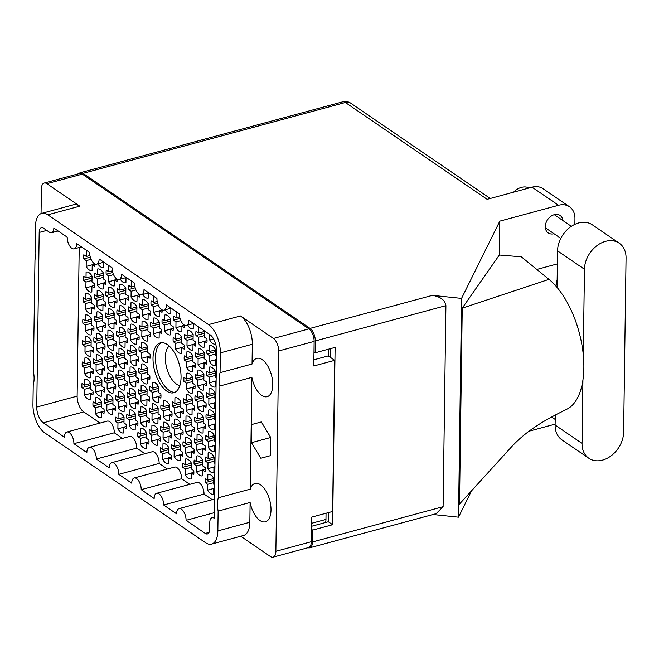 <?xml version="1.0" encoding="UTF-8"?>
<svg xmlns="http://www.w3.org/2000/svg" width="659" height="659" viewBox="0 0 659 659"><rect width="100%" height="100%" fill="white"/><g stroke="black" fill="none" stroke-linecap="round" stroke-linejoin="round"><path stroke-width="0.99" d="M161.57 342.713A25.8 12.743 -105.1 0 0 155.475 357.59A25.8 12.743 -105.1 0 0 174.956 392.286M179.882 385.507A20.882 10.313 74.9 0 1 165.31 357.483A20.882 10.313 74.9 0 1 169.231 346.09M181.052 377.409A25.8 12.743 -105.1 0 0 160.302 342.919A25.8 12.743 -105.1 0 0 153.012 358.257A25.8 12.743 -105.1 0 0 173.762 392.739A25.8 12.743 -105.1 0 0 181.052 377.409M240.716 536.237L270.396 556.509A9.844 4.86 -105.1 0 0 273.09 557.152A9.844 4.86 -105.1 0 0 275.874 551.295L278.666 350.967A9.844 4.86 -105.1 0 0 273.444 338.454L240.527 315.966A22.233 10.981 74.9 0 1 252.331 344.237L220.337 352.878L220.065 372.673A19.852 9.803 -105.1 0 0 219.192 378.801A19.852 9.803 -105.1 0 0 219.875 385.993L218.31 497.784A19.852 9.803 -105.1 0 0 217.445 503.913A19.852 9.803 -105.1 0 0 218.129 511.104L217.849 530.899L249.843 522.257A22.233 10.981 74.9 0 1 243.558 535.47L211.572 544.112A22.233 10.981 -105.1 0 0 217.849 530.899M220.065 372.673L252.051 364.032A19.852 9.803 -105.1 0 1 256.788 358.364A19.852 9.803 -105.1 0 1 272.752 384.897A19.852 9.803 -105.1 0 1 267.142 396.685A19.852 9.803 -105.1 0 1 251.862 377.352L250.305 489.143L218.31 497.784M211.572 544.112A22.233 10.981 -105.1 0 1 205.493 542.67L44.746 432.872A22.233 10.981 -105.1 0 1 32.95 404.601L33.23 384.807A19.852 9.803 -105.1 0 0 34.095 378.678A19.852 9.803 -105.1 0 0 33.411 371.487L34.976 259.695A19.852 9.803 -105.1 0 0 35.841 253.567A19.852 9.803 -105.1 0 0 35.158 246.375L35.438 226.581A22.233 10.981 -105.1 0 1 41.715 213.368A22.233 10.981 -105.1 0 1 47.794 214.818L208.541 324.607L240.527 315.966M249.843 522.257L250.115 502.463A19.852 9.803 -105.1 0 0 265.396 521.804A19.852 9.803 -105.1 0 0 271.006 510.008A19.852 9.803 -105.1 0 0 255.041 483.475A19.852 9.803 -105.1 0 0 250.305 489.143M204.109 330.678A10.322 5.099 74.9 0 1 204.521 331.353L204.438 337.153L206.926 338.858A10.322 5.099 74.9 0 1 207.041 341.024A10.322 5.099 74.9 0 1 206.868 343.001L204.381 341.304L204.298 347.104A10.322 5.099 74.9 0 1 204.125 347.161A10.322 5.099 74.9 0 1 198.343 343.034L198.425 337.235L204.455 335.604M198.425 337.235L195.937 335.53A10.322 5.099 74.9 0 1 195.822 333.363A10.322 5.099 74.9 0 1 195.995 331.386L198.483 333.092L198.565 327.284A10.322 5.099 74.9 0 1 198.738 327.226A10.322 5.099 74.9 0 1 198.985 327.177M184.602 325.233A10.322 5.099 74.9 0 1 184.602 325.703A10.322 5.099 74.9 0 1 184.438 327.68L181.942 325.974L181.868 331.782A10.322 5.099 74.9 0 1 181.686 331.839A10.322 5.099 74.9 0 1 175.912 327.712L175.994 321.913L180.821 320.603M175.994 321.913L173.498 320.208A10.322 5.099 74.9 0 1 173.391 318.042A10.322 5.099 74.9 0 1 173.556 316.065L176.052 317.762L176.126 311.962A10.322 5.099 74.9 0 1 176.307 311.905A10.322 5.099 74.9 0 1 176.546 311.855M198.128 358.685L195.632 356.98A10.322 5.099 74.9 0 1 195.525 354.814A10.322 5.099 74.9 0 1 195.69 352.837L198.186 354.534L198.26 348.735A10.322 5.099 74.9 0 1 198.441 348.677A10.322 5.099 74.9 0 1 204.216 352.796L204.133 358.603L206.629 360.3A10.322 5.099 74.9 0 1 206.737 362.475A10.322 5.099 74.9 0 1 206.572 364.452L204.076 362.747L203.993 368.554A10.322 5.099 74.9 0 1 203.82 368.603A10.322 5.099 74.9 0 1 198.046 364.485L198.128 358.685L204.158 357.054M175.689 343.355L173.202 341.659A10.322 5.099 74.9 0 1 173.086 339.492A10.322 5.099 74.9 0 1 173.259 337.515L175.747 339.212L175.829 333.413A10.322 5.099 74.9 0 1 176.002 333.355A10.322 5.099 74.9 0 1 181.785 337.474L181.703 343.281L184.19 344.978A10.322 5.099 74.9 0 1 184.306 347.153A10.322 5.099 74.9 0 1 184.133 349.13L181.645 347.425L181.563 353.232A10.322 5.099 74.9 0 1 181.39 353.282A10.322 5.099 74.9 0 1 175.607 349.163L175.689 343.355L181.727 341.733M197.824 380.128L195.336 378.431A10.322 5.099 74.9 0 1 195.221 376.256A10.322 5.099 74.9 0 1 195.393 374.279L197.881 375.984L197.964 370.177A10.322 5.099 74.9 0 1 198.137 370.127A10.322 5.099 74.9 0 1 203.919 374.246L203.837 380.054L206.325 381.75A10.322 5.099 74.9 0 1 206.44 383.925A10.322 5.099 74.9 0 1 206.267 385.902L203.779 384.197L203.697 390.004A10.322 5.099 74.9 0 1 203.524 390.054A10.322 5.099 74.9 0 1 197.741 385.935L197.824 380.128L203.862 378.505M197.527 401.578L195.039 399.881A10.322 5.099 74.9 0 1 194.924 397.707A10.322 5.099 74.9 0 1 195.097 395.729L197.585 397.435L197.667 391.627A10.322 5.099 74.9 0 1 197.84 391.578A10.322 5.099 74.9 0 1 203.615 395.697L203.54 401.496L206.028 403.201A10.322 5.099 74.9 0 1 206.143 405.367A10.322 5.099 74.9 0 1 205.97 407.344L203.483 405.647L203.4 411.447A10.322 5.099 74.9 0 1 203.227 411.504A10.322 5.099 74.9 0 1 197.445 407.386L197.527 401.578L203.557 399.947M197.23 423.029L194.734 421.323A10.322 5.099 74.9 0 1 194.627 419.157A10.322 5.099 74.9 0 1 194.792 417.18L197.288 418.877L197.362 413.078A10.322 5.099 74.9 0 1 197.543 413.02A10.322 5.099 74.9 0 1 203.318 417.147L203.236 422.946L205.732 424.651A10.322 5.099 74.9 0 1 205.839 426.818A10.322 5.099 74.9 0 1 205.674 428.795L203.178 427.09L203.096 432.897A10.322 5.099 74.9 0 1 202.923 432.955A10.322 5.099 74.9 0 1 197.148 428.828L197.23 423.029L203.26 421.398M174.792 407.707L172.304 406.002A10.322 5.099 74.9 0 1 172.188 403.835A10.322 5.099 74.9 0 1 172.361 401.858L174.849 403.555L174.932 397.756A10.322 5.099 74.9 0 1 175.105 397.698A10.322 5.099 74.9 0 1 180.887 401.817L180.805 407.624L183.293 409.321A10.322 5.099 74.9 0 1 183.408 411.496A10.322 5.099 74.9 0 1 183.235 413.473L180.747 411.768L180.665 417.575A10.322 5.099 74.9 0 1 180.492 417.625A10.322 5.099 74.9 0 1 174.709 413.506L174.792 407.707L180.83 406.076M196.926 444.479L194.438 442.774A10.322 5.099 74.9 0 1 194.323 440.607A10.322 5.099 74.9 0 1 194.496 438.63L196.983 440.327L197.066 434.528A10.322 5.099 74.9 0 1 197.239 434.47A10.322 5.099 74.9 0 1 203.021 438.589L202.939 444.397L205.427 446.094A10.322 5.099 74.9 0 1 205.542 448.268A10.322 5.099 74.9 0 1 205.369 450.245L202.881 448.54L202.799 454.348A10.322 5.099 74.9 0 1 202.626 454.397A10.322 5.099 74.9 0 1 196.843 450.278L196.926 444.479L202.964 442.848M174.495 429.149L172.007 427.452A10.322 5.099 74.9 0 1 171.892 425.277A10.322 5.099 74.9 0 1 172.065 423.309L174.553 425.006L174.635 419.198A10.322 5.099 74.9 0 1 174.808 419.149A10.322 5.099 74.9 0 1 180.582 423.267L180.508 429.075L182.996 430.772A10.322 5.099 74.9 0 1 183.111 432.947A10.322 5.099 74.9 0 1 182.938 434.924L180.451 433.218L180.368 439.026A10.322 5.099 74.9 0 1 180.187 439.075A10.322 5.099 74.9 0 1 174.413 434.956L174.495 429.149L180.525 427.526M196.629 465.921L194.133 464.224A10.322 5.099 74.9 0 1 194.026 462.05A10.322 5.099 74.9 0 1 194.199 460.073L196.687 461.778L196.769 455.97A10.322 5.099 74.9 0 1 196.942 455.921A10.322 5.099 74.9 0 1 202.717 460.04L202.642 465.847L205.13 467.544A10.322 5.099 74.9 0 1 205.246 469.71A10.322 5.099 74.9 0 1 205.073 471.687L202.585 469.991L202.502 475.79A10.322 5.099 74.9 0 1 202.321 475.847A10.322 5.099 74.9 0 1 196.547 471.729L196.629 465.921L202.659 464.29M174.19 450.599L171.702 448.903A10.322 5.099 74.9 0 1 171.595 446.728A10.322 5.099 74.9 0 1 171.76 444.751L174.256 446.456L174.33 440.649A10.322 5.099 74.9 0 1 174.511 440.599A10.322 5.099 74.9 0 1 180.286 444.718L180.204 450.517L182.7 452.222A10.322 5.099 74.9 0 1 182.807 454.389A10.322 5.099 74.9 0 1 182.642 456.366L180.146 454.669L180.064 460.468A10.322 5.099 74.9 0 1 179.891 460.526A10.322 5.099 74.9 0 1 174.116 456.407L174.19 450.599L180.228 448.968M215.444 359.798L209.414 361.42L209.488 355.621L207 353.916A10.322 5.099 74.9 0 1 206.885 351.749A10.322 5.099 74.9 0 1 207.058 349.772L209.546 351.469L209.628 345.67A10.322 5.099 74.9 0 1 209.809 345.613A10.322 5.099 74.9 0 1 215.584 349.74L215.501 355.539L216.457 356.189M187.057 340.299L184.569 338.594A10.322 5.099 74.9 0 1 184.454 336.428A10.322 5.099 74.9 0 1 184.627 334.451L187.115 336.148L187.197 330.348A10.322 5.099 74.9 0 1 187.37 330.291A10.322 5.099 74.9 0 1 193.153 334.41L193.071 340.217L195.558 341.914A10.322 5.099 74.9 0 1 195.674 344.089A10.322 5.099 74.9 0 1 195.501 346.066L193.013 344.36L192.93 350.168A10.322 5.099 74.9 0 1 192.757 350.217A10.322 5.099 74.9 0 1 186.975 346.099L187.057 340.299L193.087 338.668M215.147 381.24L209.109 382.871L209.191 377.072L206.704 375.366A10.322 5.099 74.9 0 1 206.588 373.2A10.322 5.099 74.9 0 1 206.761 371.223L209.249 372.92L209.331 367.121A10.322 5.099 74.9 0 1 209.504 367.063A10.322 5.099 74.9 0 1 215.287 371.182L215.205 376.989L216.16 377.64M186.761 361.742L184.265 360.045A10.322 5.099 74.9 0 1 184.158 357.878A10.322 5.099 74.9 0 1 184.322 355.901L186.818 357.598L186.901 351.791A10.322 5.099 74.9 0 1 187.074 351.741A10.322 5.099 74.9 0 1 192.848 355.86L192.774 361.667L195.262 363.364A10.322 5.099 74.9 0 1 195.369 365.539A10.322 5.099 74.9 0 1 195.204 367.516L192.708 365.811L192.634 371.618A10.322 5.099 74.9 0 1 192.453 371.668A10.322 5.099 74.9 0 1 186.678 367.549L186.761 361.742L192.79 360.119M214.842 402.69L208.812 404.321L208.895 398.514L206.399 396.817A10.322 5.099 74.9 0 1 206.292 394.642A10.322 5.099 74.9 0 1 206.456 392.665L208.952 394.37L209.035 388.563A10.322 5.099 74.9 0 1 209.208 388.513A10.322 5.099 74.9 0 1 214.982 392.632L214.9 398.44L215.864 399.09M186.456 383.192L183.968 381.495A10.322 5.099 74.9 0 1 183.853 379.32A10.322 5.099 74.9 0 1 184.026 377.343L186.513 379.049L186.596 373.241A10.322 5.099 74.9 0 1 186.769 373.192A10.322 5.099 74.9 0 1 192.552 377.31L192.469 383.11L194.957 384.815A10.322 5.099 74.9 0 1 195.072 386.981A10.322 5.099 74.9 0 1 194.899 388.958L192.412 387.261L192.329 393.061A10.322 5.099 74.9 0 1 192.156 393.118A10.322 5.099 74.9 0 1 186.382 388.999L186.456 383.192L192.494 381.561M214.546 424.141L208.516 425.772L208.59 419.964L206.102 418.267A10.322 5.099 74.9 0 1 205.987 416.093A10.322 5.099 74.9 0 1 206.16 414.116L208.648 415.821L208.73 410.013A10.322 5.099 74.9 0 1 208.903 409.964A10.322 5.099 74.9 0 1 214.686 414.083L214.603 419.882L215.559 420.541M186.159 404.642L183.672 402.937A10.322 5.099 74.9 0 1 183.556 400.771A10.322 5.099 74.9 0 1 183.729 398.794L186.217 400.491L186.299 394.692A10.322 5.099 74.9 0 1 186.472 394.634A10.322 5.099 74.9 0 1 192.255 398.761L192.173 404.56L194.66 406.265A10.322 5.099 74.9 0 1 194.776 408.432A10.322 5.099 74.9 0 1 194.603 410.409L192.115 408.712L192.033 414.511A10.322 5.099 74.9 0 1 191.86 414.569A10.322 5.099 74.9 0 1 186.077 410.442L186.159 404.642L192.189 403.011M214.249 445.583L208.211 447.214L208.293 441.415L205.806 439.71A10.322 5.099 74.9 0 1 205.69 437.543A10.322 5.099 74.9 0 1 205.863 435.566L208.351 437.263L208.433 431.464A10.322 5.099 74.9 0 1 208.606 431.406A10.322 5.099 74.9 0 1 214.389 435.525L214.307 441.332L215.262 441.983M185.863 426.093L183.367 424.388A10.322 5.099 74.9 0 1 183.26 422.221A10.322 5.099 74.9 0 1 183.424 420.244L185.92 421.941L186.003 416.142A10.322 5.099 74.9 0 1 186.176 416.084A10.322 5.099 74.9 0 1 191.95 420.203L191.868 426.011L194.364 427.707A10.322 5.099 74.9 0 1 194.471 429.882A10.322 5.099 74.9 0 1 194.306 431.859L191.81 430.154L191.736 435.961A10.322 5.099 74.9 0 1 191.555 436.011A10.322 5.099 74.9 0 1 185.78 431.892L185.863 426.093L191.893 424.462M213.944 467.033L207.915 468.664L207.997 462.857L205.501 461.16A10.322 5.099 74.9 0 1 205.394 458.994A10.322 5.099 74.9 0 1 205.559 457.016L208.055 458.713L208.129 452.914A10.322 5.099 74.9 0 1 208.31 452.857A10.322 5.099 74.9 0 1 214.084 456.975L214.002 462.783L214.958 463.434M185.558 447.535L183.07 445.838A10.322 5.099 74.9 0 1 182.955 443.664A10.322 5.099 74.9 0 1 183.128 441.687L185.616 443.392L185.698 437.584A10.322 5.099 74.9 0 1 185.871 437.535A10.322 5.099 74.9 0 1 191.654 441.654L191.571 447.461L194.059 449.158A10.322 5.099 74.9 0 1 194.174 451.333A10.322 5.099 74.9 0 1 194.001 453.301L191.514 451.604L191.431 457.412A10.322 5.099 74.9 0 1 191.258 457.461A10.322 5.099 74.9 0 1 185.476 453.343L185.558 447.535L191.596 445.904M162.831 453.664L160.335 451.959A10.322 5.099 74.9 0 1 160.228 449.792A10.322 5.099 74.9 0 1 160.392 447.815L162.888 449.52L162.971 443.713A10.322 5.099 74.9 0 1 163.144 443.655A10.322 5.099 74.9 0 1 168.918 447.782L168.836 453.581L171.332 455.287A10.322 5.099 74.9 0 1 171.439 457.453A10.322 5.099 74.9 0 1 171.274 459.43L168.778 457.733L168.704 463.532A10.322 5.099 74.9 0 1 168.523 463.59A10.322 5.099 74.9 0 1 162.748 459.463L162.831 453.664L168.861 452.033M140.392 438.342L137.904 436.637A10.322 5.099 74.9 0 1 137.789 434.47A10.322 5.099 74.9 0 1 137.962 432.493L140.449 434.19L140.532 428.391A10.322 5.099 74.9 0 1 140.705 428.334A10.322 5.099 74.9 0 1 146.487 432.452L146.405 438.26L148.893 439.965A10.322 5.099 74.9 0 1 149.008 442.131A10.322 5.099 74.9 0 1 148.835 444.108L146.347 442.403L146.265 448.211A10.322 5.099 74.9 0 1 146.092 448.268A10.322 5.099 74.9 0 1 140.318 444.141L140.392 438.342L146.43 436.711M117.961 423.02L115.473 421.315A10.322 5.099 74.9 0 1 115.358 419.149A10.322 5.099 74.9 0 1 115.531 417.172L118.019 418.869L118.101 413.069A10.322 5.099 74.9 0 1 118.274 413.012A10.322 5.099 74.9 0 1 124.057 417.131L123.974 422.938L126.462 424.635A10.322 5.099 74.9 0 1 126.577 426.81A10.322 5.099 74.9 0 1 126.404 428.787L123.917 427.081L123.834 432.889A10.322 5.099 74.9 0 1 123.661 432.938A10.322 5.099 74.9 0 1 117.879 428.82L117.961 423.02L123.991 421.389M95.53 407.69L93.034 405.993A10.322 5.099 74.9 0 1 92.927 403.827A10.322 5.099 74.9 0 1 93.092 401.85L95.588 403.547L95.67 397.748A10.322 5.099 74.9 0 1 95.843 397.69A10.322 5.099 74.9 0 1 101.618 401.809L101.535 407.616L104.031 409.313A10.322 5.099 74.9 0 1 104.138 411.488A10.322 5.099 74.9 0 1 103.974 413.465L101.478 411.76L101.404 417.567A10.322 5.099 74.9 0 1 101.222 417.617A10.322 5.099 74.9 0 1 95.448 413.498L95.53 407.69L101.56 406.068M163.127 432.213L160.639 430.516A10.322 5.099 74.9 0 1 160.524 428.342A10.322 5.099 74.9 0 1 160.697 426.365L163.185 428.07L163.267 422.262A10.322 5.099 74.9 0 1 163.44 422.213A10.322 5.099 74.9 0 1 169.223 426.332L169.141 432.131L171.628 433.836A10.322 5.099 74.9 0 1 171.744 436.003A10.322 5.099 74.9 0 1 171.571 437.98L169.083 436.283L169.001 442.082A10.322 5.099 74.9 0 1 168.828 442.14A10.322 5.099 74.9 0 1 163.045 438.021L163.127 432.213L169.157 430.582M140.697 416.892L138.201 415.195A10.322 5.099 74.9 0 1 138.093 413.02A10.322 5.099 74.9 0 1 138.258 411.043L140.754 412.748L140.837 406.941A10.322 5.099 74.9 0 1 141.01 406.891A10.322 5.099 74.9 0 1 146.784 411.01L146.702 416.809L149.198 418.514A10.322 5.099 74.9 0 1 149.305 420.681A10.322 5.099 74.9 0 1 149.14 422.658L146.644 420.961L146.57 426.76A10.322 5.099 74.9 0 1 146.389 426.818A10.322 5.099 74.9 0 1 140.614 422.699L140.697 416.892L146.726 415.261M118.258 401.57L115.77 399.865A10.322 5.099 74.9 0 1 115.654 397.698A10.322 5.099 74.9 0 1 115.827 395.721L118.315 397.418L118.398 391.619A10.322 5.099 74.9 0 1 118.571 391.561A10.322 5.099 74.9 0 1 124.353 395.688L124.271 401.488L126.759 403.193A10.322 5.099 74.9 0 1 126.874 405.359A10.322 5.099 74.9 0 1 126.701 407.336L124.213 405.639L124.131 411.438A10.322 5.099 74.9 0 1 123.958 411.496A10.322 5.099 74.9 0 1 118.183 407.369L118.258 401.57L124.296 399.939M95.827 386.248L93.339 384.543A10.322 5.099 74.9 0 1 93.224 382.377A10.322 5.099 74.9 0 1 93.397 380.4L95.885 382.096L95.967 376.297A10.322 5.099 74.9 0 1 96.14 376.24A10.322 5.099 74.9 0 1 101.923 380.358L101.84 386.166L104.328 387.863A10.322 5.099 74.9 0 1 104.443 390.037A10.322 5.099 74.9 0 1 104.27 392.014L101.783 390.309L101.7 396.117A10.322 5.099 74.9 0 1 101.527 396.166A10.322 5.099 74.9 0 1 95.744 392.047L95.827 386.248L101.857 384.617M163.424 410.763L160.936 409.066A10.322 5.099 74.9 0 1 160.821 406.9A10.322 5.099 74.9 0 1 160.994 404.923L163.481 406.619L163.564 400.82A10.322 5.099 74.9 0 1 163.737 400.763A10.322 5.099 74.9 0 1 169.52 404.881L169.437 410.689L171.925 412.386A10.322 5.099 74.9 0 1 172.04 414.56A10.322 5.099 74.9 0 1 171.867 416.537L169.379 414.832L169.297 420.64A10.322 5.099 74.9 0 1 169.124 420.689A10.322 5.099 74.9 0 1 163.35 416.57L163.424 410.763L169.462 409.14M140.993 395.441L138.505 393.744A10.322 5.099 74.9 0 1 138.39 391.57A10.322 5.099 74.9 0 1 138.563 389.593L141.051 391.298L141.133 385.49A10.322 5.099 74.9 0 1 141.306 385.441A10.322 5.099 74.9 0 1 147.089 389.56L147.006 395.367L149.494 397.064A10.322 5.099 74.9 0 1 149.609 399.23A10.322 5.099 74.9 0 1 149.436 401.207L146.949 399.511L146.866 405.31A10.322 5.099 74.9 0 1 146.693 405.367A10.322 5.099 74.9 0 1 140.911 401.249L140.993 395.441L147.023 393.81M118.562 380.119L116.066 378.423A10.322 5.099 74.9 0 1 115.959 376.248A10.322 5.099 74.9 0 1 116.124 374.271L118.62 375.976L118.702 370.169A10.322 5.099 74.9 0 1 118.875 370.119A10.322 5.099 74.9 0 1 124.65 374.238L124.567 380.037L127.063 381.742A10.322 5.099 74.9 0 1 127.171 383.909A10.322 5.099 74.9 0 1 127.006 385.886L124.51 384.189L124.436 389.988A10.322 5.099 74.9 0 1 124.254 390.046A10.322 5.099 74.9 0 1 118.48 385.927L118.562 380.119L124.592 378.488M96.123 364.798L93.636 363.093A10.322 5.099 74.9 0 1 93.52 360.926A10.322 5.099 74.9 0 1 93.693 358.949L96.181 360.654L96.263 354.847A10.322 5.099 74.9 0 1 96.445 354.789A10.322 5.099 74.9 0 1 102.219 358.916L102.137 364.715L104.624 366.42A10.322 5.099 74.9 0 1 104.74 368.587A10.322 5.099 74.9 0 1 104.567 370.564L102.079 368.867L101.997 374.666A10.322 5.099 74.9 0 1 101.824 374.724A10.322 5.099 74.9 0 1 96.049 370.605L96.123 364.798L102.161 363.167M141.29 373.999L138.802 372.294A10.322 5.099 74.9 0 1 138.687 370.127A10.322 5.099 74.9 0 1 138.86 368.15L141.347 369.847L141.43 364.048A10.322 5.099 74.9 0 1 141.611 363.99A10.322 5.099 74.9 0 1 147.385 368.109L147.303 373.917L149.791 375.614A10.322 5.099 74.9 0 1 149.906 377.788A10.322 5.099 74.9 0 1 149.733 379.765L147.245 378.06L147.163 383.868A10.322 5.099 74.9 0 1 146.99 383.917A10.322 5.099 74.9 0 1 141.215 379.798L141.29 373.999L147.328 372.368M118.859 358.669L116.371 356.972A10.322 5.099 74.9 0 1 116.256 354.806A10.322 5.099 74.9 0 1 116.429 352.829L118.917 354.526L118.999 348.718A10.322 5.099 74.9 0 1 119.172 348.669A10.322 5.099 74.9 0 1 124.955 352.787L124.872 358.595L127.36 360.292A10.322 5.099 74.9 0 1 127.475 362.466A10.322 5.099 74.9 0 1 127.302 364.443L124.815 362.738L124.732 368.546A10.322 5.099 74.9 0 1 124.559 368.595A10.322 5.099 74.9 0 1 118.777 364.476L118.859 358.669L124.889 357.046M96.428 343.347L93.932 341.65A10.322 5.099 74.9 0 1 93.825 339.476A10.322 5.099 74.9 0 1 93.998 337.499L96.486 339.204L96.568 333.396A10.322 5.099 74.9 0 1 96.741 333.347A10.322 5.099 74.9 0 1 102.516 337.466L102.442 343.273L104.929 344.97A10.322 5.099 74.9 0 1 105.036 347.136A10.322 5.099 74.9 0 1 104.872 349.113L102.384 347.417L102.302 353.216A10.322 5.099 74.9 0 1 102.12 353.273A10.322 5.099 74.9 0 1 96.346 349.155L96.428 343.347L102.458 341.716M141.594 352.549L139.098 350.843A10.322 5.099 74.9 0 1 138.991 348.677A10.322 5.099 74.9 0 1 139.156 346.7L141.652 348.397L141.734 342.598A10.322 5.099 74.9 0 1 141.907 342.54A10.322 5.099 74.9 0 1 147.682 346.667L147.608 352.466L150.095 354.171A10.322 5.099 74.9 0 1 150.203 356.338A10.322 5.099 74.9 0 1 150.038 358.315L147.542 356.61L147.468 362.417A10.322 5.099 74.9 0 1 147.287 362.475A10.322 5.099 74.9 0 1 141.512 358.348L141.594 352.549L147.624 350.918M119.155 337.227L116.668 335.522A10.322 5.099 74.9 0 1 116.561 333.355A10.322 5.099 74.9 0 1 116.725 331.378L119.213 333.075L119.295 327.276A10.322 5.099 74.9 0 1 119.477 327.218A10.322 5.099 74.9 0 1 125.251 331.337L125.169 337.144L127.665 338.841A10.322 5.099 74.9 0 1 127.772 341.016A10.322 5.099 74.9 0 1 127.599 342.993L125.111 341.288L125.029 347.095A10.322 5.099 74.9 0 1 124.856 347.145A10.322 5.099 74.9 0 1 119.081 343.026L119.155 337.227L125.194 335.596M96.725 321.905L94.237 320.2A10.322 5.099 74.9 0 1 94.122 318.033A10.322 5.099 74.9 0 1 94.295 316.056L96.782 317.753L96.865 311.954A10.322 5.099 74.9 0 1 97.038 311.896A10.322 5.099 74.9 0 1 102.82 316.015L102.738 321.823L105.226 323.52A10.322 5.099 74.9 0 1 105.341 325.694A10.322 5.099 74.9 0 1 105.168 327.671L102.68 325.966L102.598 331.774A10.322 5.099 74.9 0 1 102.425 331.823A10.322 5.099 74.9 0 1 96.642 327.704L96.725 321.905L102.763 320.274M141.891 331.098L139.403 329.401A10.322 5.099 74.9 0 1 139.288 327.226A10.322 5.099 74.9 0 1 139.461 325.249L141.949 326.955L142.031 321.147A10.322 5.099 74.9 0 1 142.204 321.098A10.322 5.099 74.9 0 1 147.987 325.216L147.904 331.016L150.392 332.721A10.322 5.099 74.9 0 1 150.507 334.887A10.322 5.099 74.9 0 1 150.334 336.864L147.847 335.167L147.764 340.967A10.322 5.099 74.9 0 1 147.591 341.024A10.322 5.099 74.9 0 1 141.809 336.906L141.891 331.098L147.929 329.467M119.46 315.776L116.972 314.071A10.322 5.099 74.9 0 1 116.857 311.905A10.322 5.099 74.9 0 1 117.03 309.928L119.518 311.633L119.6 305.825A10.322 5.099 74.9 0 1 119.773 305.768A10.322 5.099 74.9 0 1 125.548 309.895L125.474 315.694L127.961 317.399A10.322 5.099 74.9 0 1 128.077 319.566A10.322 5.099 74.9 0 1 127.904 321.543L125.416 319.846L125.334 325.645A10.322 5.099 74.9 0 1 125.152 325.703A10.322 5.099 74.9 0 1 119.378 321.584L119.46 315.776L125.49 314.145M97.03 300.455L94.534 298.749A10.322 5.099 74.9 0 1 94.426 296.583A10.322 5.099 74.9 0 1 94.591 294.606L97.087 296.303L97.161 290.504A10.322 5.099 74.9 0 1 97.343 290.446A10.322 5.099 74.9 0 1 103.117 294.573L103.035 300.372L105.531 302.077A10.322 5.099 74.9 0 1 105.638 304.244A10.322 5.099 74.9 0 1 105.473 306.221L102.977 304.516L102.895 310.323A10.322 5.099 74.9 0 1 102.722 310.381A10.322 5.099 74.9 0 1 96.947 306.254L97.03 300.455L103.059 298.824M164.626 324.978L162.13 323.272A10.322 5.099 74.9 0 1 162.023 321.106A10.322 5.099 74.9 0 1 162.196 319.129L164.684 320.826L164.766 315.027A10.322 5.099 74.9 0 1 164.939 314.969A10.322 5.099 74.9 0 1 170.714 319.088L170.64 324.895L173.128 326.592A10.322 5.099 74.9 0 1 173.243 328.767A10.322 5.099 74.9 0 1 173.07 330.744L170.582 329.039L170.5 334.846A10.322 5.099 74.9 0 1 170.319 334.896A10.322 5.099 74.9 0 1 164.544 330.777L164.626 324.978L170.656 323.347M142.187 309.648L139.7 307.951A10.322 5.099 74.9 0 1 139.593 305.776A10.322 5.099 74.9 0 1 139.757 303.807L142.253 305.504L142.328 299.697A10.322 5.099 74.9 0 1 142.509 299.647A10.322 5.099 74.9 0 1 148.283 303.766L148.201 309.573L150.697 311.27A10.322 5.099 74.9 0 1 150.804 313.445A10.322 5.099 74.9 0 1 150.639 315.422L148.143 313.717L148.061 319.524A10.322 5.099 74.9 0 1 147.888 319.574A10.322 5.099 74.9 0 1 142.113 315.455L142.187 309.648L148.226 308.025M119.757 294.326L117.269 292.629A10.322 5.099 74.9 0 1 117.154 290.454A10.322 5.099 74.9 0 1 117.327 288.477L119.814 290.182L119.897 284.375A10.322 5.099 74.9 0 1 120.07 284.326A10.322 5.099 74.9 0 1 125.853 288.444L125.77 294.252L128.258 295.949A10.322 5.099 74.9 0 1 128.373 298.115A10.322 5.099 74.9 0 1 128.2 300.092L125.712 298.395L125.63 304.194A10.322 5.099 74.9 0 1 125.457 304.252A10.322 5.099 74.9 0 1 119.674 300.133L119.757 294.326L125.795 292.695M97.326 279.004L94.838 277.307A10.322 5.099 74.9 0 1 94.723 275.132A10.322 5.099 74.9 0 1 94.896 273.156L97.384 274.861L97.466 269.053A10.322 5.099 74.9 0 1 97.639 269.004A10.322 5.099 74.9 0 1 103.414 273.123L103.339 278.922L105.827 280.627A10.322 5.099 74.9 0 1 105.942 282.793A10.322 5.099 74.9 0 1 105.77 284.77L103.282 283.073L103.199 288.873A10.322 5.099 74.9 0 1 103.026 288.93A10.322 5.099 74.9 0 1 97.244 284.812L97.326 279.004L103.356 277.373M151.759 435.278L149.272 433.573A10.322 5.099 74.9 0 1 149.156 431.406A10.322 5.099 74.9 0 1 149.329 429.429L151.817 431.134L151.899 425.327A10.322 5.099 74.9 0 1 152.072 425.269A10.322 5.099 74.9 0 1 157.855 429.396L157.773 435.195L160.261 436.901A10.322 5.099 74.9 0 1 160.376 439.067A10.322 5.099 74.9 0 1 160.203 441.044L157.715 439.347L157.633 445.146A10.322 5.099 74.9 0 1 157.46 445.204A10.322 5.099 74.9 0 1 151.677 441.085L151.759 435.278L157.798 433.647M129.329 419.956L126.841 418.251A10.322 5.099 74.9 0 1 126.726 416.084A10.322 5.099 74.9 0 1 126.899 414.107L129.386 415.804L129.469 410.005A10.322 5.099 74.9 0 1 129.642 409.947A10.322 5.099 74.9 0 1 135.416 414.074L135.342 419.874L137.83 421.579A10.322 5.099 74.9 0 1 137.945 423.745A10.322 5.099 74.9 0 1 137.772 425.722L135.284 424.017L135.202 429.825A10.322 5.099 74.9 0 1 135.029 429.882A10.322 5.099 74.9 0 1 129.246 425.755L129.329 419.956L135.359 418.325M106.898 404.634L104.402 402.929A10.322 5.099 74.9 0 1 104.295 400.763A10.322 5.099 74.9 0 1 104.46 398.786L106.956 400.483L107.03 394.683A10.322 5.099 74.9 0 1 107.211 394.626A10.322 5.099 74.9 0 1 112.986 398.744L112.903 404.552L115.399 406.249A10.322 5.099 74.9 0 1 115.506 408.423A10.322 5.099 74.9 0 1 115.341 410.4L112.846 408.695L112.763 414.503A10.322 5.099 74.9 0 1 112.59 414.552A10.322 5.099 74.9 0 1 106.816 410.433L106.898 404.634L112.928 403.003M84.459 389.304L81.971 387.607A10.322 5.099 74.9 0 1 81.856 385.441A10.322 5.099 74.9 0 1 82.029 383.464L84.517 385.161L84.599 379.362A10.322 5.099 74.9 0 1 84.772 379.304A10.322 5.099 74.9 0 1 90.555 383.423L90.472 389.23L92.96 390.927A10.322 5.099 74.9 0 1 93.076 393.102A10.322 5.099 74.9 0 1 92.903 395.079L90.415 393.374L90.332 399.181A10.322 5.099 74.9 0 1 90.159 399.23A10.322 5.099 74.9 0 1 84.377 395.112L84.459 389.304L90.497 387.681M152.064 413.827L149.568 412.13A10.322 5.099 74.9 0 1 149.461 409.956A10.322 5.099 74.9 0 1 149.626 407.979L152.122 409.684L152.196 403.876A10.322 5.099 74.9 0 1 152.377 403.827A10.322 5.099 74.9 0 1 158.152 407.946L158.069 413.753L160.565 415.45A10.322 5.099 74.9 0 1 160.672 417.617A10.322 5.099 74.9 0 1 160.508 419.594L158.012 417.897L157.929 423.696A10.322 5.099 74.9 0 1 157.756 423.753A10.322 5.099 74.9 0 1 151.982 419.635L152.064 413.827L158.094 412.196M129.625 398.506L127.138 396.809A10.322 5.099 74.9 0 1 127.022 394.634A10.322 5.099 74.9 0 1 127.195 392.657L129.683 394.362L129.765 388.555A10.322 5.099 74.9 0 1 129.938 388.505A10.322 5.099 74.9 0 1 135.721 392.624L135.639 398.423L138.126 400.128A10.322 5.099 74.9 0 1 138.242 402.295A10.322 5.099 74.9 0 1 138.069 404.272L135.581 402.575L135.499 408.374A10.322 5.099 74.9 0 1 135.326 408.432A10.322 5.099 74.9 0 1 129.543 404.313L129.625 398.506L135.663 396.875M107.195 383.184L104.707 381.479A10.322 5.099 74.9 0 1 104.592 379.312A10.322 5.099 74.9 0 1 104.765 377.335L107.252 379.04L107.335 373.233A10.322 5.099 74.9 0 1 107.508 373.175A10.322 5.099 74.9 0 1 113.29 377.302L113.208 383.101L115.696 384.807A10.322 5.099 74.9 0 1 115.811 386.973A10.322 5.099 74.9 0 1 115.638 388.95L113.15 387.253L113.068 393.052A10.322 5.099 74.9 0 1 112.895 393.11A10.322 5.099 74.9 0 1 107.112 388.983L107.195 383.184L113.224 381.553M84.764 367.862L82.268 366.157A10.322 5.099 74.9 0 1 82.161 363.99A10.322 5.099 74.9 0 1 82.326 362.013L84.822 363.71L84.896 357.911A10.322 5.099 74.9 0 1 85.077 357.853A10.322 5.099 74.9 0 1 90.851 361.972L90.769 367.78L93.265 369.485A10.322 5.099 74.9 0 1 93.372 371.651A10.322 5.099 74.9 0 1 93.207 373.628L90.711 371.923L90.629 377.731A10.322 5.099 74.9 0 1 90.456 377.788A10.322 5.099 74.9 0 1 84.681 373.661L84.764 367.862L90.794 366.231M152.361 392.385L149.873 390.68A10.322 5.099 74.9 0 1 149.758 388.513A10.322 5.099 74.9 0 1 149.931 386.536L152.418 388.233L152.501 382.434A10.322 5.099 74.9 0 1 152.674 382.377A10.322 5.099 74.9 0 1 158.448 386.495L158.374 392.303L160.862 394A10.322 5.099 74.9 0 1 160.977 396.174A10.322 5.099 74.9 0 1 160.804 398.151L158.317 396.446L158.234 402.254A10.322 5.099 74.9 0 1 158.061 402.303A10.322 5.099 74.9 0 1 152.278 398.184L152.361 392.385L158.391 390.754M129.93 377.055L127.434 375.358A10.322 5.099 74.9 0 1 127.327 373.183A10.322 5.099 74.9 0 1 127.492 371.206L129.988 372.912L130.062 367.104A10.322 5.099 74.9 0 1 130.243 367.055A10.322 5.099 74.9 0 1 136.018 371.174L135.935 376.981L138.431 378.678A10.322 5.099 74.9 0 1 138.538 380.853A10.322 5.099 74.9 0 1 138.374 382.83L135.878 381.124L135.795 386.932A10.322 5.099 74.9 0 1 135.622 386.981A10.322 5.099 74.9 0 1 129.848 382.863L129.93 377.055L135.96 375.432M107.491 361.733L105.003 360.036A10.322 5.099 74.9 0 1 104.888 357.862A10.322 5.099 74.9 0 1 105.061 355.885L107.549 357.59L107.631 351.782A10.322 5.099 74.9 0 1 107.804 351.733A10.322 5.099 74.9 0 1 113.587 355.852L113.505 361.651L115.992 363.356A10.322 5.099 74.9 0 1 116.108 365.523A10.322 5.099 74.9 0 1 115.935 367.5L113.447 365.803L113.364 371.602A10.322 5.099 74.9 0 1 113.191 371.66A10.322 5.099 74.9 0 1 107.409 367.541L107.491 361.733L113.529 360.102M85.06 346.412L82.573 344.715A10.322 5.099 74.9 0 1 82.457 342.54A10.322 5.099 74.9 0 1 82.63 340.563L85.118 342.268L85.2 336.461A10.322 5.099 74.9 0 1 85.373 336.411A10.322 5.099 74.9 0 1 91.156 340.53L91.074 346.329L93.562 348.034A10.322 5.099 74.9 0 1 93.677 350.201A10.322 5.099 74.9 0 1 93.504 352.178L91.016 350.481L90.934 356.28A10.322 5.099 74.9 0 1 90.761 356.338A10.322 5.099 74.9 0 1 84.978 352.219L85.06 346.412L91.09 344.781M130.227 355.613L127.739 353.908A10.322 5.099 74.9 0 1 127.624 351.741A10.322 5.099 74.9 0 1 127.797 349.764L130.284 351.461L130.367 345.662A10.322 5.099 74.9 0 1 130.54 345.604A10.322 5.099 74.9 0 1 136.322 349.723L136.24 355.531L138.728 357.227A10.322 5.099 74.9 0 1 138.843 359.402A10.322 5.099 74.9 0 1 138.67 361.379L136.182 359.674L136.1 365.481A10.322 5.099 74.9 0 1 135.927 365.531A10.322 5.099 74.9 0 1 130.144 361.412L130.227 355.613L136.256 353.982M107.796 340.283L105.3 338.586A10.322 5.099 74.9 0 1 105.193 336.419A10.322 5.099 74.9 0 1 105.358 334.442L107.854 336.139L107.928 330.34A10.322 5.099 74.9 0 1 108.109 330.283A10.322 5.099 74.9 0 1 113.883 334.401L113.801 340.209L116.297 341.906A10.322 5.099 74.9 0 1 116.404 344.08A10.322 5.099 74.9 0 1 116.239 346.057L113.743 344.352L113.669 350.16A10.322 5.099 74.9 0 1 113.488 350.209A10.322 5.099 74.9 0 1 107.714 346.09L107.796 340.283L113.826 338.66M85.357 324.961L82.869 323.264A10.322 5.099 74.9 0 1 82.754 321.09A10.322 5.099 74.9 0 1 82.927 319.113L85.415 320.818L85.497 315.01A10.322 5.099 74.9 0 1 85.67 314.961A10.322 5.099 74.9 0 1 91.453 319.08L91.37 324.887L93.858 326.584A10.322 5.099 74.9 0 1 93.973 328.75A10.322 5.099 74.9 0 1 93.8 330.727L91.313 329.03L91.23 334.838A10.322 5.099 74.9 0 1 91.057 334.887A10.322 5.099 74.9 0 1 85.275 330.769L85.357 324.961L91.395 323.33M130.523 334.162L128.035 332.457A10.322 5.099 74.9 0 1 127.92 330.291A10.322 5.099 74.9 0 1 128.093 328.314L130.581 330.019L130.663 324.212A10.322 5.099 74.9 0 1 130.836 324.154A10.322 5.099 74.9 0 1 136.619 328.281L136.537 334.08L139.024 335.785A10.322 5.099 74.9 0 1 139.14 337.952A10.322 5.099 74.9 0 1 138.967 339.929L136.479 338.232L136.397 344.031A10.322 5.099 74.9 0 1 136.224 344.089A10.322 5.099 74.9 0 1 130.441 339.962L130.523 334.162L136.561 332.531M108.092 318.841L105.605 317.136A10.322 5.099 74.9 0 1 105.489 314.969A10.322 5.099 74.9 0 1 105.662 312.992L108.15 314.689L108.233 308.89A10.322 5.099 74.9 0 1 108.405 308.832A10.322 5.099 74.9 0 1 114.188 312.951L114.106 318.758L116.594 320.463A10.322 5.099 74.9 0 1 116.709 322.63A10.322 5.099 74.9 0 1 116.536 324.607L114.048 322.902L113.966 328.709A10.322 5.099 74.9 0 1 113.793 328.767A10.322 5.099 74.9 0 1 108.01 324.64L108.092 318.841L114.122 317.21M85.662 303.519L83.166 301.814A10.322 5.099 74.9 0 1 83.059 299.647A10.322 5.099 74.9 0 1 83.223 297.67L85.719 299.367L85.802 293.568A10.322 5.099 74.9 0 1 85.975 293.51A10.322 5.099 74.9 0 1 91.749 297.629L91.667 303.437L94.163 305.133A10.322 5.099 74.9 0 1 94.27 307.308A10.322 5.099 74.9 0 1 94.105 309.285L91.609 307.58L91.535 313.387A10.322 5.099 74.9 0 1 91.354 313.437A10.322 5.099 74.9 0 1 85.579 309.318L85.662 303.519L91.692 301.888M153.259 328.034L150.771 326.337A10.322 5.099 74.9 0 1 150.656 324.162A10.322 5.099 74.9 0 1 150.829 322.185L153.316 323.89L153.399 318.083A10.322 5.099 74.9 0 1 153.572 318.033A10.322 5.099 74.9 0 1 159.354 322.152L159.272 327.96L161.76 329.657A10.322 5.099 74.9 0 1 161.875 331.831A10.322 5.099 74.9 0 1 161.702 333.8L159.214 332.103L159.132 337.91A10.322 5.099 74.9 0 1 158.959 337.96A10.322 5.099 74.9 0 1 153.176 333.841L153.259 328.034L159.289 326.403M130.828 312.712L128.332 311.015A10.322 5.099 74.9 0 1 128.225 308.84A10.322 5.099 74.9 0 1 128.39 306.863L130.886 308.569L130.968 302.761A10.322 5.099 74.9 0 1 131.141 302.712A10.322 5.099 74.9 0 1 136.915 306.83L136.833 312.63L139.329 314.335A10.322 5.099 74.9 0 1 139.436 316.501A10.322 5.099 74.9 0 1 139.271 318.478L136.775 316.781L136.701 322.581A10.322 5.099 74.9 0 1 136.52 322.638A10.322 5.099 74.9 0 1 130.746 318.519L130.828 312.712L136.858 311.081M108.389 297.39L105.901 295.693A10.322 5.099 74.9 0 1 105.786 293.519A10.322 5.099 74.9 0 1 105.959 291.542L108.447 293.247L108.529 287.439A10.322 5.099 74.9 0 1 108.702 287.39A10.322 5.099 74.9 0 1 114.485 291.509L114.402 297.308L116.89 299.013A10.322 5.099 74.9 0 1 117.005 301.179A10.322 5.099 74.9 0 1 116.832 303.156L114.345 301.46L114.262 307.259A10.322 5.099 74.9 0 1 114.089 307.316A10.322 5.099 74.9 0 1 108.315 303.198L108.389 297.39L114.427 295.759M85.958 282.068L83.471 280.363A10.322 5.099 74.9 0 1 83.355 278.197A10.322 5.099 74.9 0 1 83.528 276.22L86.016 277.917L86.098 272.118A10.322 5.099 74.9 0 1 86.271 272.06A10.322 5.099 74.9 0 1 92.054 276.187L91.972 281.986L94.459 283.691A10.322 5.099 74.9 0 1 94.575 285.858A10.322 5.099 74.9 0 1 94.402 287.835L91.914 286.138L91.832 291.937A10.322 5.099 74.9 0 1 91.659 291.995A10.322 5.099 74.9 0 1 85.876 287.868L85.958 282.068L91.988 280.437M162.172 309.911A10.322 5.099 74.9 0 1 162.172 310.381A10.322 5.099 74.9 0 1 161.999 312.358L159.511 310.653L159.429 316.46A10.322 5.099 74.9 0 1 159.256 316.509A10.322 5.099 74.9 0 1 153.473 312.391L153.555 306.592L158.391 305.282M153.555 306.592L151.068 304.886A10.322 5.099 74.9 0 1 150.952 302.72A10.322 5.099 74.9 0 1 151.125 300.743L153.613 302.44L153.695 296.641A10.322 5.099 74.9 0 1 153.868 296.583A10.322 5.099 74.9 0 1 154.115 296.534M139.741 294.589A10.322 5.099 74.9 0 1 139.741 295.059A10.322 5.099 74.9 0 1 139.568 297.036L137.08 295.331L136.998 301.138A10.322 5.099 74.9 0 1 136.825 301.188A10.322 5.099 74.9 0 1 131.042 297.069L131.125 291.262L135.96 289.96M131.125 291.262L128.637 289.565A10.322 5.099 74.9 0 1 128.521 287.398A10.322 5.099 74.9 0 1 128.694 285.421L131.182 287.118L131.265 281.319A10.322 5.099 74.9 0 1 131.438 281.261A10.322 5.099 74.9 0 1 131.685 281.212M117.302 279.268A10.322 5.099 74.9 0 1 117.302 279.729A10.322 5.099 74.9 0 1 117.137 281.706L114.641 280.009L114.567 285.808A10.322 5.099 74.9 0 1 114.386 285.866A10.322 5.099 74.9 0 1 108.611 281.747L108.694 275.94L113.521 274.638M108.694 275.94L106.198 274.243A10.322 5.099 74.9 0 1 106.091 272.068A10.322 5.099 74.9 0 1 106.256 270.091L108.751 271.796L108.834 265.989A10.322 5.099 74.9 0 1 109.007 265.939A10.322 5.099 74.9 0 1 109.246 265.882M94.871 263.946A10.322 5.099 74.9 0 1 94.871 264.407A10.322 5.099 74.9 0 1 94.698 266.384L92.211 264.687L92.128 270.487A10.322 5.099 74.9 0 1 91.955 270.544A10.322 5.099 74.9 0 1 86.181 266.425L86.255 260.618L91.09 259.317M86.255 260.618L83.767 258.921A10.322 5.099 74.9 0 1 83.652 256.746A10.322 5.099 74.9 0 1 83.825 254.769L86.313 256.475L86.395 250.667A10.322 5.099 74.9 0 1 86.568 250.618A10.322 5.099 74.9 0 1 86.815 250.56M213.648 488.484L207.61 490.115L207.692 484.307L205.204 482.61A10.322 5.099 74.9 0 1 205.089 480.436A10.322 5.099 74.9 0 1 205.262 478.459L207.75 480.164L207.832 474.356A10.322 5.099 74.9 0 1 208.005 474.307A10.322 5.099 74.9 0 1 213.788 478.426L213.705 484.225L214.661 484.884M185.261 468.986L182.774 467.289A10.322 5.099 74.9 0 1 182.658 465.114A10.322 5.099 74.9 0 1 182.831 463.137L185.319 464.842L185.401 459.035A10.322 5.099 74.9 0 1 185.574 458.985A10.322 5.099 74.9 0 1 191.357 463.104L191.275 468.903L193.762 470.608A10.322 5.099 74.9 0 1 193.878 472.775A10.322 5.099 74.9 0 1 193.705 474.752L191.217 473.055L191.135 478.854A10.322 5.099 74.9 0 1 190.962 478.912A10.322 5.099 74.9 0 1 185.179 474.793L185.261 468.986L191.291 467.355M251.862 377.352L219.875 385.993M250.115 502.463L218.129 511.104M220.337 352.878A22.233 10.981 -105.1 0 0 208.541 324.607M46.756 230.419L39.186 232.462A7.941 3.921 74.9 0 1 41.426 227.742A7.941 3.921 74.9 0 1 43.601 228.261L49.425 232.24A7.941 3.921 -105.1 0 0 51.591 232.751A7.941 3.921 -105.1 0 0 53.84 228.039L67.21 237.174A8.732 4.316 74.9 0 0 74.236 248.847A8.732 4.316 74.9 0 0 76.699 243.657L89.649 252.496A8.732 4.316 74.9 0 0 96.667 264.168A8.732 4.316 74.9 0 0 99.138 258.979L112.079 267.818A8.732 4.316 74.9 0 0 119.098 279.49A8.732 4.316 74.9 0 0 121.569 274.301L134.51 283.139A8.732 4.316 -105.1 0 0 141.537 294.812A8.732 4.316 -105.1 0 0 144 289.622L156.941 298.461A8.732 4.316 -105.1 0 0 163.967 310.134A8.732 4.316 -105.1 0 0 166.439 304.944L179.38 313.783A8.732 4.316 -105.1 0 0 186.398 325.455A8.732 4.316 -105.1 0 0 188.869 320.266L209.966 334.681A12.389 6.12 74.9 0 1 216.539 350.431L214.2 518.221A7.941 3.921 -105.1 0 0 212.025 517.71A7.941 3.921 -105.1 0 0 209.784 522.43L209.686 529.218A7.941 3.921 74.9 0 1 207.445 533.938A7.941 3.921 74.9 0 1 205.27 533.419L186.077 520.313A8.732 4.316 74.9 0 0 179.05 508.633A8.732 4.316 74.9 0 0 176.587 513.831L163.646 504.983A8.732 4.316 74.9 0 0 156.62 493.311A8.732 4.316 74.9 0 0 154.148 498.501L141.207 489.662A8.732 4.316 74.9 0 0 134.189 477.989A8.732 4.316 74.9 0 0 131.718 483.179L118.777 474.34A8.732 4.316 -105.1 0 0 111.75 462.667A8.732 4.316 -105.1 0 0 109.287 467.857L96.346 459.018A8.732 4.316 -105.1 0 0 89.319 447.346A8.732 4.316 -105.1 0 0 86.848 452.535L73.907 443.696A8.732 4.316 -105.1 0 0 66.889 432.024A8.732 4.316 -105.1 0 0 64.417 437.214L43.321 422.798A12.389 6.12 74.9 0 1 36.747 407.056L77.136 396.141A12.389 6.12 -105.1 0 0 83.709 411.891L43.321 422.798M39.186 232.462L36.747 407.056M41.047 213.598L41.393 188.902A9.844 4.86 -105.1 0 1 44.178 183.054L79.632 173.474A9.844 4.86 74.9 0 1 82.326 174.108L308.898 328.874A9.844 4.86 74.9 0 1 314.129 341.395L313.783 365.984L334.706 360.333L332.597 511.475L311.674 517.126L311.328 541.723A9.844 4.86 74.9 0 1 308.544 547.571L273.09 557.152M82.326 174.108L46.871 183.688L79.788 206.176L47.794 214.818M182.774 467.289L191.324 464.974M205.204 482.61L213.763 480.296M83.767 258.921L90.308 257.15M106.198 274.243L112.738 272.472M128.637 289.565L135.177 287.802M151.068 304.886L157.608 303.124M83.471 280.363L92.021 278.057M105.901 295.693L114.46 293.379M128.332 311.015L136.891 308.7M150.771 326.337L159.321 324.022M83.166 301.814L91.725 299.507M105.605 317.136L114.155 314.829M128.035 332.457L136.594 330.151M82.869 323.264L91.428 320.949M105.3 338.586L113.859 336.271M127.739 353.908L136.289 351.601M82.573 344.715L91.123 342.4M105.003 360.036L113.562 357.722M127.434 375.358L135.993 373.043M149.873 390.68L158.424 388.365M82.268 366.157L90.827 363.85M104.707 381.479L113.257 379.172M127.138 396.809L135.696 394.494M149.568 412.13L158.127 409.816M81.971 387.607L90.53 385.293M104.402 402.929L112.961 400.623M126.841 418.251L135.392 415.944M149.272 433.573L157.831 431.266M94.838 277.307L103.389 274.992M117.269 292.629L125.828 290.314M139.7 307.951L148.259 305.636M162.13 323.272L170.689 320.958M94.534 298.749L103.092 296.443M116.972 314.071L125.523 311.765M139.403 329.401L147.962 327.086M94.237 320.2L102.796 317.885M116.668 335.522L125.226 333.215M139.098 350.843L147.657 348.537M93.932 341.65L102.491 339.336M116.371 356.972L124.93 354.657M138.802 372.294L147.361 369.979M93.636 363.093L102.194 360.786M116.066 378.423L124.625 376.108M138.505 393.744L147.056 391.43M160.936 409.066L169.495 406.751M93.339 384.543L101.89 382.236M115.77 399.865L124.329 397.558M138.201 415.195L146.759 412.88M160.639 430.516L169.19 428.202M93.034 405.993L101.593 403.679M115.473 421.315L124.024 419M137.904 436.637L146.463 434.33M160.335 451.959L168.893 449.652M183.07 445.838L191.629 443.523M205.501 461.16L214.06 458.845M183.367 424.388L191.926 422.081M205.806 439.71L214.356 437.403M183.672 402.937L192.222 400.631M206.102 418.267L214.661 415.953M183.968 381.495L192.527 379.18M206.399 396.817L214.958 394.502M184.265 360.045L192.823 357.73M206.704 375.366L215.254 373.052M184.569 338.594L193.128 336.288M207 353.916L215.559 351.609M171.702 448.903L180.261 446.588M194.133 464.224L202.692 461.91M172.007 427.452L180.558 425.137M194.438 442.774L202.997 440.459M172.304 406.002L180.863 403.695M194.734 421.323L203.293 419.017M195.039 399.881L203.59 397.566M195.336 378.431L203.895 376.116M173.202 341.659L181.76 339.344M195.632 356.98L204.191 354.674M173.498 320.208L180.039 318.445M195.937 335.53L204.488 333.223M204.372 341.411L198.343 343.034M204.381 341.304L207.041 340.579M198.483 333.092L204.512 331.461M181.942 326.081L175.912 327.712M181.942 325.974L184.602 325.258M176.052 317.762L179.652 316.79M204.076 362.854L198.046 364.485M204.076 362.747L206.737 362.03M198.186 354.534L204.216 352.903M181.645 347.532L175.607 349.163M181.645 347.425L184.306 346.708M175.747 339.212L181.785 337.581M203.779 384.304L197.741 385.935M203.779 384.197L206.44 383.48M197.881 375.984L203.919 374.353M203.474 405.755L197.445 407.386M203.483 405.647L206.143 404.931M197.585 397.435L203.615 395.804M203.178 427.205L197.148 428.828M203.178 427.09L205.839 426.373M197.288 418.877L203.318 417.254M180.747 411.875L174.709 413.506M180.747 411.768L183.408 411.051M174.849 403.555L180.887 401.924M202.881 448.647L196.843 450.278M202.881 448.54L205.542 447.823M196.983 440.327L203.021 438.696M180.442 433.325L174.413 434.956M180.451 433.218L183.111 432.502M174.553 425.006L180.582 423.375M202.577 470.098L196.547 471.729M202.585 469.991L205.237 469.274M196.687 461.778L202.717 460.147M180.146 454.776L174.116 456.407M180.146 454.669L182.807 453.952M174.256 446.456L180.286 444.825M213.574 338.932L209.71 339.978L209.784 334.558M193.301 323.594L193.227 328.717A10.322 5.099 74.9 0 1 193.054 328.775A10.322 5.099 74.9 0 1 187.568 325.142M209.488 355.621L215.526 353.99M216.399 360.341L215.444 359.69L215.361 365.49A10.322 5.099 74.9 0 1 215.188 365.547A10.322 5.099 74.9 0 1 209.414 361.42M215.444 359.69L216.416 359.427M209.546 351.469L215.584 349.847M193.013 344.468L186.975 346.099M193.013 344.36L195.674 343.644M187.115 336.148L193.153 334.517M209.191 377.072L215.221 375.441M216.103 381.792L215.147 381.133L215.065 386.94A10.322 5.099 74.9 0 1 214.892 386.99A10.322 5.099 74.9 0 1 209.109 382.871M215.147 381.133L216.111 380.869M209.249 372.92L215.279 371.289M192.708 365.918L186.678 367.549M192.708 365.811L195.369 365.094M186.818 357.598L192.848 355.967M208.895 398.514L214.925 396.883M215.806 403.234L214.842 402.583L214.768 408.391A10.322 5.099 74.9 0 1 214.587 408.44A10.322 5.099 74.9 0 1 208.812 404.321M214.842 402.583L215.814 402.319M208.952 394.37L214.982 392.739M192.412 387.368L186.382 388.999M192.412 387.261L195.072 386.545M186.513 379.049L192.552 377.418M208.59 419.964L214.628 418.333M215.501 424.684L214.546 424.034L214.463 429.833A10.322 5.099 74.9 0 1 214.29 429.89A10.322 5.099 74.9 0 1 208.516 425.772M214.546 424.034L215.518 423.77M208.648 415.821L214.686 414.19M192.115 408.819L186.077 410.442M192.115 408.712L194.776 407.987M186.217 400.491L192.247 398.868M208.293 441.415L214.323 439.784M215.205 446.135L214.249 445.476L214.167 451.283A10.322 5.099 74.9 0 1 213.994 451.341A10.322 5.099 74.9 0 1 208.211 447.214M214.249 445.476L215.213 445.22M208.351 437.263L214.381 435.64M191.81 430.261L185.78 431.892M191.81 430.154L194.471 429.437M185.92 421.941L191.95 420.31M207.997 462.857L214.027 461.234M214.9 467.577L213.944 466.926L213.87 472.734A10.322 5.099 74.9 0 1 213.689 472.783A10.322 5.099 74.9 0 1 207.915 468.664M213.944 466.926L214.916 466.663M208.055 458.713L214.084 457.082M191.514 451.712L185.476 453.343M191.514 451.604L194.174 450.888M185.616 443.392L191.654 441.761M168.778 457.84L162.748 459.463M168.778 457.733L171.439 457.008M162.888 449.52L168.918 447.889M146.347 442.51L140.318 444.141M146.347 442.403L149.008 441.687M140.449 434.19L146.487 432.568M123.917 427.189L117.879 428.82M123.917 427.081L126.577 426.365M118.019 418.869L124.049 417.238M101.478 411.867L95.448 413.498M101.478 411.76L104.138 411.043M95.588 403.547L101.618 401.916M169.083 436.39L163.045 438.021M169.083 436.283L171.744 435.566M163.185 428.07L169.215 426.439M146.644 421.068L140.614 422.699M146.644 420.961L149.305 420.236M140.754 412.748L146.784 411.117M124.213 405.746L118.183 407.369M124.213 405.639L126.874 404.914M118.315 397.418L124.353 395.795M101.783 390.416L95.744 392.047M101.783 390.309L104.443 389.593M95.885 382.096L101.914 380.465M169.379 414.939L163.35 416.57M169.379 414.832L172.04 414.116M163.481 406.619L169.52 404.988M146.949 399.618L140.911 401.249M146.949 399.511L149.609 398.794M141.051 391.298L147.081 389.667M124.51 384.296L118.48 385.927M124.51 384.189L127.171 383.472M118.62 375.976L124.65 374.345M102.079 368.974L96.049 370.605M102.079 368.867L104.74 368.142M96.181 360.654L102.219 359.023M147.245 378.167L141.215 379.798M147.245 378.06L149.906 377.343M141.347 369.847L147.385 368.216M124.815 362.845L118.777 364.476M124.815 362.738L127.475 362.022M118.917 354.526L124.955 352.894M102.376 347.524L96.346 349.155M102.384 347.417L105.036 346.7M96.486 339.204L102.516 337.573M147.542 356.725L141.512 358.348M147.542 356.61L150.203 355.893M141.652 348.397L147.682 346.774M125.111 341.395L119.081 343.026M125.111 341.288L127.772 340.571M119.213 333.075L125.251 331.444M102.68 326.073L96.642 327.704M102.68 325.966L105.341 325.249M96.782 317.753L102.82 316.122M147.847 335.274L141.809 336.906M147.847 335.167L150.507 334.451M141.949 326.955L147.987 325.324M125.408 319.953L119.378 321.584M125.416 319.846L128.077 319.121M119.518 311.633L125.548 310.002M102.977 304.631L96.947 306.254M102.977 304.516L105.638 303.799M97.087 296.303L103.117 294.68M170.574 329.146L164.544 330.777M170.582 329.039L173.235 328.322M164.684 320.826L170.714 319.195M148.143 313.824L142.113 315.455M148.143 313.717L150.804 313M142.253 305.504L148.283 303.873M125.712 298.502L119.674 300.133M125.712 298.395L128.373 297.679M119.814 290.182L125.853 288.551M103.274 283.181L97.244 284.812M103.282 283.073L105.942 282.349M97.384 274.861L103.414 273.23M170.87 308.272L170.796 313.396A10.322 5.099 74.9 0 1 170.623 313.453A10.322 5.099 74.9 0 1 165.137 309.821M148.432 292.95L148.366 298.074A10.322 5.099 74.9 0 1 148.184 298.123A10.322 5.099 74.9 0 1 142.706 294.499M126.001 277.628L125.927 282.752A10.322 5.099 74.9 0 1 125.754 282.802A10.322 5.099 74.9 0 1 120.267 279.177M103.57 262.307L103.496 267.43A10.322 5.099 74.9 0 1 103.323 267.48A10.322 5.099 74.9 0 1 97.837 263.855M157.715 439.454L151.677 441.085M157.715 439.347L160.376 438.622M151.817 431.134L157.855 429.503M135.276 424.132L129.246 425.755M135.284 424.017L137.945 423.3M129.386 415.804L135.416 414.182M112.846 408.802L106.816 410.433M112.846 408.695L115.506 407.979M106.956 400.483L112.986 398.852M90.415 393.481L84.377 395.112M90.415 393.374L93.076 392.657M84.517 385.161L90.555 383.53M158.012 418.004L151.982 419.635M158.012 417.897L160.672 417.18M152.122 409.684L158.152 408.053M135.581 402.682L129.543 404.313M135.581 402.575L138.242 401.85M129.683 394.362L135.721 392.731M113.142 387.36L107.112 388.983M113.15 387.253L115.811 386.528M107.252 379.04L113.282 377.409M90.711 372.03L84.681 373.661M90.711 371.923L93.372 371.206M84.822 363.71L90.851 362.088M158.308 396.553L152.278 398.184M158.317 396.446L160.977 395.729M152.418 388.233L158.448 386.602M135.878 381.231L129.848 382.863M135.878 381.124L138.538 380.408M129.988 372.912L136.018 371.281M113.447 365.91L107.409 367.541M113.447 365.803L116.108 365.086M107.549 357.59L113.587 355.959M91.008 350.588L84.978 352.219M91.016 350.481L93.677 349.756M85.118 342.268L91.148 340.637M136.174 359.781L130.144 361.412M136.182 359.674L138.843 358.957M130.284 351.461L136.314 349.83M113.743 344.459L107.714 346.09M113.743 344.352L116.404 343.636M107.854 336.139L113.883 334.508M91.313 329.138L85.275 330.769M91.313 329.03L93.973 328.314M85.415 320.818L91.453 319.187M136.479 338.339L130.441 339.962M136.479 338.232L139.14 337.507M130.581 330.019L136.619 328.388M114.048 323.009L108.01 324.64M114.048 322.902L116.709 322.185M108.15 314.689L114.18 313.066M91.609 307.687L85.579 309.318M91.609 307.58L94.27 306.863M85.719 299.367L91.749 297.736M159.214 332.21L153.176 333.841M159.214 332.103L161.875 331.386M153.316 323.89L159.346 322.259M136.775 316.888L130.746 318.519M136.775 316.781L139.436 316.065M130.886 308.569L136.915 306.937M114.345 301.567L108.315 303.198M114.345 301.46L117.005 300.735M108.447 293.247L114.485 291.616M91.914 286.245L85.876 287.868M91.914 286.138L94.575 285.413M86.016 277.917L92.046 276.294M159.511 310.76L153.473 312.391M159.511 310.653L162.172 309.936M153.613 302.44L157.213 301.468M137.08 295.438L131.042 297.069M137.08 295.331L139.741 294.614M131.182 287.118L134.782 286.146M114.641 280.116L108.611 281.747M114.641 280.009L117.302 279.292M108.751 271.796L112.351 270.824M92.211 264.794L86.181 266.425M92.211 264.687L94.871 263.971M86.313 256.475L89.912 255.503M207.692 484.307L213.73 482.676M214.603 489.027L213.648 488.377L213.565 494.176A10.322 5.099 74.9 0 1 213.392 494.234A10.322 5.099 74.9 0 1 207.61 490.115M213.648 488.377L214.62 488.113M207.75 480.164L213.788 478.533M191.217 473.162L185.179 474.793M191.217 473.055L193.878 472.33M185.319 464.842L191.349 463.211M215.666 344.039A10.322 5.099 74.9 0 1 215.485 344.097A10.322 5.099 74.9 0 1 209.71 339.978M326.04 513.246L325.958 519.424A11.911 5.882 74.9 0 1 325.595 522.488M328.33 349.229L328.24 355.909L334.706 360.333M313.865 359.798L328.24 355.909M79.212 247.504L77.136 396.141M100.061 423.062L83.709 411.891M122.492 438.383L114.295 432.782A8.732 4.316 -105.1 0 0 107.277 421.109L66.889 432.024M144.931 453.705L136.734 448.104A8.732 4.316 -105.1 0 0 129.708 436.431L89.319 447.346M167.361 469.027L159.165 463.434A8.732 4.316 -105.1 0 0 152.138 451.761L111.75 462.667M134.189 477.989L174.577 467.083A8.732 4.316 74.9 0 1 181.596 478.755L141.207 489.662M189.792 484.349L181.596 478.755M156.62 493.311L197.008 482.404A8.732 4.316 74.9 0 1 204.026 494.077L163.646 504.983M212.231 499.679L204.026 494.077M214.274 512.694L186.077 520.313M159.165 463.434L118.777 474.34M136.734 448.104L96.346 459.018M114.295 432.782L73.907 443.696M252.331 344.237L252.051 364.032M251.474 442.683L260.84 458.244L270.462 455.649L270.709 437.485L261.351 421.925L251.73 424.52L251.474 442.683L270.709 437.485M41.715 213.368L73.709 204.727A22.233 10.981 74.9 0 1 79.788 206.176M46.871 183.688A9.844 4.86 -105.1 0 0 44.178 183.054M270.462 455.649L260.84 458.244M261.351 421.925L251.73 424.52M555.249 415.063L555.109 425.039A24.77 18.65 124.3 0 0 561.929 439.874L588.849 458.269A24.77 18.65 124.3 0 0 602.515 460.114A24.77 18.65 124.3 0 0 623.62 432.189L626.05 258.031A24.77 18.65 124.3 0 0 619.229 243.196A24.77 18.65 124.3 0 0 596.972 245.642A24.77 18.65 124.3 0 0 584.459 269.267L583.273 354.707M582.918 380.144L582.029 443.425A24.77 18.65 124.3 0 0 588.849 458.269M513.575 192.173A15.882 11.961 -55.7 0 1 521.393 187.387A15.882 11.961 -55.7 0 1 529.136 187.972M562.959 220.6A10.56 7.949 124.3 0 0 560.109 215.477A10.56 7.949 124.3 0 0 554.285 214.686A10.56 7.949 124.3 0 0 545.907 223.08A10.56 7.949 124.3 0 0 548.197 232.915A10.56 7.949 124.3 0 0 554.005 233.714M532.044 187.189L487.125 199.323L345.365 102.491L83.05 173.358L310.051 328.413L432.419 295.356L461.555 298.403L499.81 221.144L558.535 205.278L532.044 187.189A19.852 14.943 -55.7 0 1 542.991 188.672L569.483 206.761A19.852 14.943 124.3 0 0 558.535 205.278M528.988 431.208L555.125 424.149M462.231 308.157L459.496 504.053L512.257 446.044C529.976 427.147 552.423 416.447 566.756 409.255A71.46 35.298 74.9 0 0 582.696 349.888A71.46 35.298 74.9 0 0 548.972 279.358L521.302 256.804L499.333 255.033L462.231 308.157L548.972 279.358M499.333 255.033L499.81 221.144M433.012 514.506L458.499 517.175L461.555 298.403M458.499 517.175L471.572 490.774M574.87 224.348L574.945 218.656A19.852 14.943 124.3 0 0 569.483 206.761M536.821 269.457L557.357 263.905M83.05 173.358A9.844 4.86 -105.1 0 0 80.357 172.716A9.844 4.86 -105.1 0 0 78.956 173.655M308.008 547.711A9.844 4.86 -105.1 0 0 309.689 547.818A9.844 4.86 -105.1 0 0 312.473 541.97L443.095 506.68L445.904 305.644L315.282 340.934L315.117 352.796L313.981 352.021M315.282 340.934A9.844 4.86 -105.1 0 0 310.051 328.413M312.473 541.97L312.638 530.1L311.501 529.325M315.117 352.796L335.11 347.4L332.63 524.704L312.638 530.1M311.542 526.286L328.314 521.755L328.446 512.595M330.612 357.532L330.736 348.578M332.63 524.704L328.314 521.755M432.419 295.356C440.616 296.781 445.113 300.207 445.904 305.644M443.095 506.68L436.184 513.649L309.689 547.818M555.858 286.039A63.519 31.377 74.9 0 1 557.135 279.836M619.229 243.196L592.309 224.81A24.77 18.65 124.3 0 0 570.06 227.248A24.77 18.65 124.3 0 0 557.547 250.881L557.036 287.398M273.444 338.454L308.898 328.874M314.129 341.395L278.666 350.967M275.874 551.295L311.328 541.723M311.583 523.304L325.958 519.424M205.27 533.419L209.06 532.398M555.109 425.039L582.029 443.425M80.357 172.716L342.672 101.848A9.844 4.86 74.9 0 1 345.365 102.491A9.844 7.414 -55.7 0 1 350.794 103.224L490.247 198.483M557.547 250.881L584.459 269.267M148.745 292.868L141.537 294.812M171.183 308.19L163.967 310.134M193.614 323.511L186.398 325.455M214.463 499.069L179.05 508.633M81.452 246.894L74.236 248.847M103.883 262.216L96.667 264.168M126.314 277.538L119.098 279.49M58.149 230.979L51.591 232.751M214.208 517.117L212.025 517.71M571.353 226.334L554.301 214.686M560.793 238.352L545.347 227.8M555.191 419.437L551.641 417.007M350.794 103.224A9.844 9.844 0 0 0 342.672 101.848"/></g></svg>
